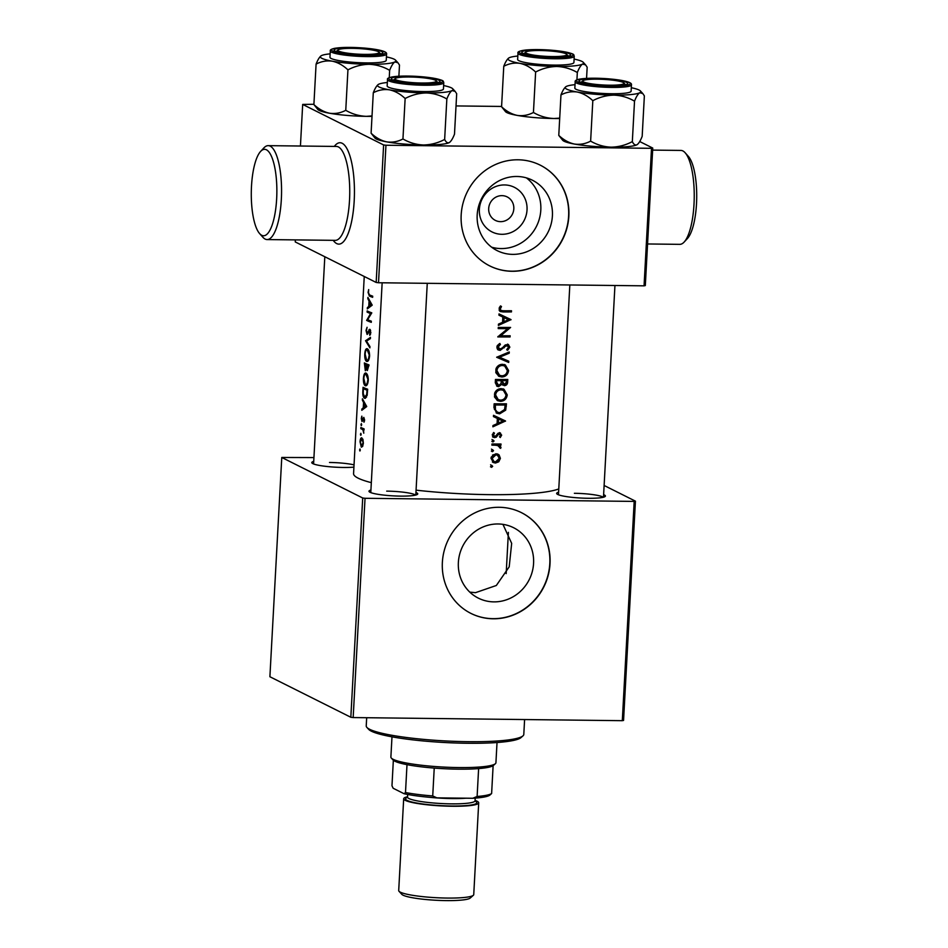 <?xml version="1.0" encoding="UTF-8"?>
<svg xmlns="http://www.w3.org/2000/svg" width="948" height="948" viewBox="0 0 948 948"><rect width="100%" height="100%" fill="white"/><g stroke="black" fill="none" stroke-linecap="round" stroke-linejoin="round"><path stroke-width="1.42" d="M251.493 186.27A43.205 12.774 -89.3 0 0 259.634 233.599A43.205 12.774 -89.3 0 0 276.65 198.867A43.205 12.774 -89.3 0 0 260.593 151.443A43.205 12.774 -89.3 0 0 251.493 186.27M260.593 151.443L263.876 147.912A46.962 13.888 90.7 0 1 268.201 145.648A46.962 13.888 90.7 0 1 281.331 199.459A46.962 13.888 90.7 0 1 267.111 239.571A46.962 13.888 90.7 0 1 262.845 237.213L259.634 233.599M685.155 152.782L688.366 156.396A43.205 12.774 90.7 0 1 696.507 203.725A43.205 12.774 90.7 0 1 687.407 238.552L684.124 242.084A46.962 13.888 -89.3 0 0 694.007 204.235A46.962 13.888 -89.3 0 0 685.155 152.782A46.962 13.888 -89.3 0 0 680.889 150.424L652.651 150.104M647.567 243.968L679.799 244.347A46.962 13.888 -89.3 0 0 684.124 242.084M501.859 234.298A24.944 23.581 -63.4 0 1 479.368 209.342A24.944 23.581 -63.4 0 1 504.537 184.943A24.944 23.581 -63.4 0 1 527.029 209.899A24.944 23.581 -63.4 0 1 501.859 234.298M501.954 195.643A13.153 12.431 116.6 0 0 489.132 205.716A13.153 12.431 116.6 0 0 495.366 220.398A13.153 12.431 116.6 0 0 500.544 221.654A13.153 12.431 116.6 0 0 513.378 211.57A13.153 12.431 116.6 0 0 507.144 196.888A13.153 12.431 116.6 0 0 501.954 195.643M516.897 176.482A39.378 37.233 116.6 0 0 478.503 206.676A39.378 37.233 116.6 0 0 497.155 250.627A39.378 37.233 116.6 0 0 512.678 254.372A39.378 37.233 116.6 0 0 551.084 224.178A39.378 37.233 116.6 0 0 532.421 180.227A39.378 37.233 116.6 0 0 516.897 176.482M491.633 247.191A39.378 37.233 116.6 0 0 501.089 248.566A39.378 37.233 116.6 0 0 538.464 221.666A39.378 37.233 116.6 0 0 526.353 177.857M518.035 159.785A56.359 53.278 116.6 0 0 463.074 203.002A56.359 53.278 116.6 0 0 489.772 265.926A56.359 53.278 116.6 0 0 511.991 271.282A56.359 53.278 116.6 0 0 566.951 228.065A56.359 53.278 116.6 0 0 540.241 165.153A56.359 53.278 116.6 0 0 518.035 159.785M489.666 265.867A56.359 53.278 116.6 0 0 511.778 271.175A56.359 53.278 116.6 0 0 566.714 228.018A56.359 53.278 116.6 0 0 540.135 165.094M498.079 523.971A39.378 37.233 116.6 0 0 459.685 554.165A39.378 37.233 116.6 0 0 478.337 598.129A39.378 37.233 116.6 0 0 493.861 601.873A39.378 37.233 116.6 0 0 532.255 571.68A39.378 37.233 116.6 0 0 513.603 527.716A39.378 37.233 116.6 0 0 498.079 523.971M469.817 592.133L475.493 592.666L496.337 585.485L509.195 566.845L511.671 543.382L502.95 524.363M499.205 507.287A56.359 53.278 116.6 0 0 444.257 550.504A56.359 53.278 116.6 0 0 470.955 613.415A56.359 53.278 116.6 0 0 493.173 618.783A56.359 53.278 116.6 0 0 548.134 575.566A56.359 53.278 116.6 0 0 521.424 512.643A56.359 53.278 116.6 0 0 499.205 507.287M470.848 613.368A56.359 53.278 116.6 0 0 492.948 618.665A56.359 53.278 116.6 0 0 547.897 575.519A56.359 53.278 116.6 0 0 521.317 512.595M353.912 467.127A24.423 3.318 -176.9 0 1 343.271 467.459A24.423 3.318 -176.9 0 1 311.987 463.051A24.423 3.318 -176.9 0 1 313.729 461.403M603.615 494.666A24.423 3.318 -176.9 0 1 605.168 496.479A24.423 3.318 -176.9 0 1 588.151 498.281A24.423 3.318 -176.9 0 1 556.867 493.872A24.423 3.318 -176.9 0 1 558.597 492.225M415.935 492.486A24.423 3.318 -176.9 0 1 417.487 494.311A24.423 3.318 -176.9 0 1 400.471 496.112A24.423 3.318 -176.9 0 1 369.187 491.692A24.423 3.318 -176.9 0 1 370.917 490.057M558.775 488.943A105.192 14.315 -176.9 0 1 489.227 494.643A105.192 14.315 -176.9 0 1 416.065 490.152M500.568 305.92L499.359 307.496L499.205 310.399L500.307 311.548L503.175 311.939A105.192 14.315 3.1 0 0 511.446 311.928L511.505 310.766A105.192 14.315 -176.9 0 1 503.364 310.778L501.113 310.506L500.248 309.001L501.492 306.571L500.568 305.92M511.019 319.606L499.015 313.906L498.944 315.198L502.843 317.047L502.559 322.344L498.458 324.121L498.387 325.413L511.019 319.606M510.605 327.439A105.192 14.315 -176.9 0 1 498.281 327.416L498.221 328.589A105.192 14.315 3.1 0 0 507.701 328.624L497.771 336.919A105.192 14.315 3.1 0 0 510.083 336.943L510.154 335.782A105.192 14.315 -176.9 0 1 500.734 335.782L510.605 327.439M500.177 349.291L498.186 347.004L500.402 344.48L499.833 343.449L497.297 345.582L496.894 347.027L497.143 348.497L500.094 350.452L505.533 346.221L507.808 345.605L506.22 344.989L508.602 347.11L506.931 349.314L507.618 350.298L509.846 347.169L508.424 344.574L505.272 344.942L501.421 348.888L498.21 348.532M509.277 351.957L496.669 357.266L508.709 362.456L508.768 361.2L499.525 357.206L509.206 353.225L509.277 351.957M502.452 364.316C499.549 364.387 497.416 365.798 496.053 368.571L495.828 372.659L498.944 376.344L501.824 376.984C505.687 376.759 507.938 374.614 508.578 370.55L505.367 364.98L502.452 364.316M507.784 379.473A105.192 14.315 -176.9 0 1 495.46 379.449L495.283 382.731L497.131 386.31L498.624 386.654L501.919 384.201L504.443 385.658C506.528 385.421 507.607 384.141 507.654 381.819L507.784 379.473M501.137 388.656C498.221 388.727 496.088 390.149 494.738 392.922L494.512 396.999L497.629 400.696L500.508 401.336C504.372 401.099 506.623 398.954 507.251 394.901L504.052 389.332L501.137 388.656M506.469 403.824A105.192 14.315 -176.9 0 1 494.145 403.801L493.944 407.569L496.681 413.186L499.667 413.838L505.687 410.152L506.469 403.824M505.533 420.995L493.517 415.307L493.446 416.587L497.356 418.447L497.072 423.732L492.972 425.522L492.901 426.813L505.533 420.995M494.809 436.507L493.422 434.954L494.477 433.224L493.671 432.489L492.296 435.025L493.612 437.395L496.219 437.253L498.577 434.326L499.928 434.137L498.387 433.509L500.556 435.203L499.525 436.791L500.26 437.526L501.658 435.168L499.43 432.857L498.02 433.272L495.697 436.21L493.126 435.819M499.501 432.596L500.497 433.094L499.43 432.857M493.067 439.991L492.107 441.519L492.96 441.993L494.062 440.998L493.067 439.991L494.062 440.998L492.972 440.453L491.87 441.448M501.018 444.031A105.192 14.315 -176.9 0 1 491.965 443.984L491.905 445.157A105.192 14.315 3.1 0 0 494.975 445.181L498.838 445.679L497.036 444.873L500.639 448.368L500.994 447.397L499.643 445.193A105.192 14.315 3.1 0 0 500.959 445.193L501.018 444.031M492.545 449.66L491.574 451.189L492.439 451.663L493.529 450.679L492.545 449.66L493.529 450.679L492.45 450.134L491.348 451.118M495.982 453.701L491.265 457.031L491.028 458.334L493.47 462.577L495.472 463.039L498.743 461.806L500.402 458.37L499.098 454.933L495.982 453.701M491.692 465.338L490.732 466.866L491.585 467.34L492.687 466.357L491.692 465.338L492.687 466.357L491.597 465.812L490.495 466.795M371.32 482.651A105.192 14.315 -176.9 0 1 353.568 473.621L364.245 276.484M359.979 448.973L359.873 450.964L359.612 449.814L360.264 449.814M359.991 450.975L360.264 450.122M361.84 437.858C360.868 437.632 360.264 438.948 360.039 441.804L361.33 447.195L362.598 446.461L363.368 443.261L362.966 439.588L361.567 437.798M360.833 433.295L360.726 435.298L360.453 434.137L361.117 434.137M360.833 435.298L361.117 434.457M364.079 428.887A105.192 14.315 -176.9 0 1 360.868 427.489L360.809 428.65A105.192 14.315 3.1 0 0 361.792 429.124L362.883 429.811L363.783 433.2L363.499 429.847A105.192 14.315 3.1 0 0 364.02 430.06L364.079 428.887M365.501 398.243L364.553 398.243L367.125 395.482L367.658 389.225A105.192 14.315 -176.9 0 1 363.048 387.294L362.835 391.074C362.622 395.115 363.191 397.496 364.553 398.243L365.039 398.35M367.279 348.722C365.892 348.378 365.051 350.168 364.743 354.078C364.625 358.131 365.253 360.572 366.603 361.413C368.144 361.781 369.139 359.979 369.601 356.01C369.542 351.969 368.772 349.539 367.279 348.722L366.876 348.639M370.467 337.358L365.561 340.77L369.898 347.869L369.969 346.601L366.485 341.126L370.395 338.626L370.467 337.358M367.836 298.703L369.045 301.132L368.76 306.429L367.362 307.626L367.291 308.918L372.209 305.173L367.907 297.411L367.836 298.703L368.535 298.703M368.689 289.578L368.085 292.411L369.341 296.025A105.192 14.315 3.1 0 0 372.635 297.328L372.694 296.167A105.192 14.315 -176.9 0 1 369.447 294.887L368.476 292.636L368.689 289.578M371.794 312.84A105.192 14.315 -176.9 0 1 367.184 310.92L367.113 312.082A105.192 14.315 3.1 0 0 370.514 313.563L366.663 320.424A105.192 14.315 3.1 0 0 371.284 322.344L371.343 321.182A105.192 14.315 -176.9 0 1 367.658 319.701L371.794 312.84M367.243 334.407L369.756 330.461L369.803 335.414L370.869 332.618L369.791 329.288L366.983 333.234L366.414 330.639L367.077 327.297L366.023 330.485L367.089 334.431M368.215 333.021L366.983 333.234M369.791 329.288L369.009 329.631L370.23 329.643M369.068 330.971L370.632 330.473M365.49 370.668L366.402 368.689L367.35 370.561L368.973 364.873A105.192 14.315 -176.9 0 1 364.364 362.942L365.312 370.704M365.952 373.074C364.577 372.73 363.736 374.519 363.428 378.43C363.309 382.471 363.937 384.924 365.288 385.753C366.829 386.132 367.824 384.331 368.286 380.349C368.227 376.32 367.445 373.891 365.952 373.074L365.561 372.979M362.349 400.092L363.558 402.521L363.274 407.818L361.863 409.015L361.792 410.306L366.722 406.562L362.42 398.8L362.349 400.092L363.048 400.103M361.828 416.148L361.306 418.506L361.994 421.528L363.771 418.542L363.985 422.216L364.625 420.059L363.819 417.369L362.041 420.355L361.828 416.148M362.954 420.189L362.041 420.355M361.354 423.614L361.247 425.616L360.975 424.455L361.638 424.467M361.366 425.616L361.638 424.775M651.513 148.315L652.757 148.066L645.315 285.573L644.059 285.834L651.513 148.315L385.954 145.245L378.513 282.753L376.166 282.457L383.62 144.949L302.685 104.422L300.433 146.028M295.349 239.891L295.243 241.93L376.166 282.457M501.599 106.449L456.024 105.927M313.918 104.28L302.685 104.422M652.757 148.066L639.71 141.536M644.059 285.834L378.513 282.753M383.62 144.949L385.954 145.245M362.705 497.996L281.769 457.469L269.896 676.742L350.831 717.269L362.705 497.996L365.039 498.293L353.166 717.565L350.831 717.269M313.93 457.576L281.769 457.469M635.433 501.16L623.559 720.433L622.303 720.681L634.188 501.409L635.433 501.16L604.113 485.471M634.188 501.409L365.039 498.293M622.303 720.681L353.166 717.565M603.189 497.285A22.539 3.069 3.1 0 0 574.381 493.292M415.508 495.117A22.539 3.069 3.1 0 0 386.701 491.123M354.042 464.864A22.539 3.069 3.1 0 0 329.501 462.47M368.784 307.638L367.362 307.626M370.36 306.441L368.76 306.429M369.827 301.144L369.045 301.132M371.095 304.675L369.246 306.038L369.471 301.914L371.095 304.675L372.007 304.687M370.905 306.062L369.246 306.038M370.277 301.914L369.471 301.914M369.424 320.448L366.663 320.424M368.748 320.175L366.675 320.151M371.45 313.563L370.514 313.563M369.874 312.117L367.113 312.082M368.108 333.246L367.184 333.234M370.514 334.312L369.53 334.3M367.196 340.616L365.572 340.605M366.959 340.782L365.561 340.77M369.045 355.856C368.689 359.043 367.895 360.501 366.675 360.24L365.146 354.232C365.395 351.08 366.094 349.634 367.208 349.895L369.601 355.867M368.523 360.335L366.675 360.24M368.381 349.836L366.888 349.824L368.416 349.907M368.369 365.845L367.409 369.388L366.769 365.229A105.192 14.315 3.1 0 0 368.369 365.845L368.926 365.845M368.962 365.253L366.769 365.229M366.295 365.027L365.181 369.495L364.696 364.316A105.192 14.315 3.1 0 0 366.295 365.027L368.962 365.051M366.722 367.848L366.082 367.836M366.201 369.53L365.181 369.495M366.212 369.507L365.418 369.495M367.551 364.34L364.696 364.316M367.729 380.207C367.374 383.395 366.58 384.852 365.359 384.592L363.819 378.584C364.079 375.42 364.767 373.974 365.892 374.235L368.286 380.219M367.196 384.675L365.359 384.592M367.066 374.187L365.572 374.164L367.101 374.259M363.38 388.656A105.192 14.315 3.1 0 0 367.054 390.185L366.663 394.652L364.613 397.07L363.226 393.503L363.38 388.656L366.236 388.692M367.267 394.664L366.663 394.652M366.532 397.176L364.613 397.07M363.285 409.038L361.863 409.015M364.861 407.841L363.274 407.818M364.34 402.533L363.558 402.521M365.608 406.076L363.759 407.427L363.985 403.303L365.608 406.076L366.521 406.076M365.407 407.45L363.759 407.427M364.79 403.315L363.985 403.303M364.376 421.362L363.724 421.35M364.032 429.823L362.883 429.811M363.558 428.686L360.809 428.65M362.93 443.083L361.389 446.022L360.394 441.981L361.769 439.019L363.38 443.095M362.788 446.093L361.389 446.022M362.74 438.983L361.567 438.971L362.764 439.031M490.602 464.793L491.597 465.812M506.907 379.473L506.801 381.392C506.765 383.703 505.651 384.959 503.483 385.184L504.443 385.658M503.483 385.184L502.618 385.054M500.935 383.703L501.919 384.201M500.295 384.781L497.546 386.109L498.624 386.654M497.546 386.109L496.61 385.978M504.478 384.497L501.551 380.148L505.58 380.195L506.481 380.646L506.398 382.044L504.478 384.497L502.63 383.798M501.551 380.148L502.523 381.357M501.516 380.847L503.518 384.011M502.57 380.658A105.192 14.315 3.1 0 0 506.481 380.646M498.684 385.481L496.598 382.139L496.681 380.622L495.591 380.077L500.26 380.136L501.302 380.658L501.006 383.49L498.684 385.481L497.807 385.267M495.591 380.077L495.508 381.582L496.598 382.139M495.508 381.582L497.605 384.947M496.681 380.622A105.192 14.315 3.1 0 0 501.302 380.658M504.893 364.767L508.578 370.55M507.737 370.135C507.085 374.164 504.763 376.273 500.793 376.474L501.824 376.984M500.793 376.474L498.435 376.048M507.334 370.609C506.813 373.856 505 375.598 501.883 375.823L499.56 375.301L496.906 370.597C497.451 367.397 499.276 365.691 502.393 365.478L504.692 365.999L507.334 370.609M504.692 365.999L501.362 364.968C498.198 365.146 496.349 366.84 495.816 370.04L496.906 370.597M495.816 370.04L499.572 375.301M501.362 364.968L502.393 365.478M508.377 352.336L509.206 353.225M508.353 352.798L498.447 356.673L499.525 357.206M507.915 360.833L508.709 362.456M507.855 362.029L496.669 357.195M499.229 343.769L500.402 344.48M499.323 343.946L497.096 346.458L498.186 347.004M497.096 346.458L499.098 348.746M507.974 344.408L509.846 347.169M509.005 346.743L506.706 349.836M506.22 344.989L504.549 345.736L505.533 346.221M504.549 345.736L503.222 347.264L504.229 347.774M503.222 347.264L499.015 349.919L500.094 350.452M499.015 349.919L498.174 349.8M510.628 310.766L511.446 311.928M510.593 311.501L499.797 311.205M500.473 308.171L499.383 307.626L500.414 306.026L501.492 306.571M499.383 307.626L499.146 308.456L500.248 309.001M499.146 308.456L501.113 310.506M510.166 319.203L511.019 319.772M510.166 319.346L498.447 324.37M498.944 315.174L502.843 317.047M508.436 319.701L503.862 321.763L504.087 317.639L508.436 319.701L504.087 317.639M503.033 317.106L502.807 321.242L503.862 321.763M509.491 327.451L499.655 335.236L500.734 335.782M509.277 335.782L510.083 336.943M509.23 336.516L498.115 336.386M498.245 328.044L507.701 328.624M503.578 389.118L507.251 394.901M506.41 394.475C505.758 398.504 503.447 400.625 499.466 400.814L500.508 401.336M499.466 400.814L497.108 400.4M506.019 394.961C505.497 398.207 503.684 399.949 500.568 400.163L498.245 399.641L495.591 394.937C496.136 391.737 497.961 390.031 501.077 389.829L503.376 390.339L506.019 394.961M503.376 390.351L500.034 389.308C496.882 389.498 495.034 391.192 494.501 394.392L495.591 394.937M494.501 394.392L498.245 399.641M500.034 389.308L501.077 389.829M505.592 403.824L504.81 409.714L505.687 410.152M504.81 409.714L498.624 413.328L499.667 413.838M498.624 413.328L496.16 412.89M495.366 404.974A105.192 14.315 3.1 0 0 505.154 404.997L504.573 409.512L499.738 412.676L497.416 412.179L495.425 409.773L495.366 404.974L494.275 404.429L494.335 409.228L495.425 409.773M494.275 404.429L505.154 404.997M494.335 409.228L497.416 412.179M504.68 420.592L505.521 421.161M504.668 420.734L492.96 425.771M493.458 416.563L497.356 418.447M502.95 421.09L498.364 423.164L498.589 419.028L502.95 421.09L498.589 419.028M497.546 418.506L497.321 422.63L498.364 423.164M499.975 432.916L501.658 435.168M500.698 434.694L500.52 435.44M498.387 433.509L497.546 433.817L498.577 434.326M497.546 433.817L495.152 436.72L496.219 437.253M495.152 436.72L493.707 437.135L494.797 437.668M493.422 432.691L494.477 433.224M492.379 434.421L493.422 434.954M492.332 434.397L493.718 435.962M491.976 439.445L492.972 440.453M500.023 444.031L500.959 445.193M499.987 444.707L498.636 444.695L499.643 445.193M498.636 444.695L500.994 447.397M500.034 446.923L499.667 447.883M497.036 444.873L491.929 444.624M491.455 449.115L492.45 450.134M497.487 453.938L499.098 454.933M498.103 454.436L500.402 458.37M499.442 457.896L497.736 461.309L498.743 461.806M497.736 461.309L494.406 462.506L495.472 463.039M494.406 462.506L492.936 462.257M499.3 458.37L495.531 461.866L493.955 461.498L492.154 458.334L495.911 454.862L497.463 455.218L499.3 458.37M491.088 457.801L492.154 458.334M491.064 457.991L493.955 461.498M497.463 455.218L495.911 454.862M494.844 454.329L492.51 455.076M522.964 735.873L521.009 737.591A77.013 10.475 -176.9 0 1 450.703 742.805A77.013 10.475 -176.9 0 1 371.355 731.181A77.013 10.475 -176.9 0 1 368.665 729.344L366.9 727.424A78.897 10.736 3.1 0 0 369.661 729.308A78.897 10.736 3.1 0 0 450.952 741.206A78.897 10.736 3.1 0 0 522.964 735.873A78.897 10.736 3.1 0 0 523.794 734.439L524.6 719.556M366.675 717.719L366.236 725.907A78.897 10.736 3.1 0 0 366.9 727.424M338.768 51.133A20.666 2.808 3.1 0 0 362.871 54.356A20.666 2.808 3.1 0 0 378.963 52.093A20.666 2.808 3.1 0 0 378.24 51.595A20.666 2.808 3.1 0 0 356.958 48.478A20.666 2.808 3.1 0 0 338.092 49.877A20.666 2.808 3.1 0 0 338.768 51.133M559.687 118.512A37.801 5.143 -176.9 0 1 553.976 118.512C546.664 118.216 539.815 116.201 533.44 112.492L535.632 72.024C542.315 68.493 549.366 66.644 556.784 66.479C564.096 66.787 570.945 68.801 577.32 72.51C579.05 68.078 580.804 65.27 582.558 64.085L585.615 64.914L587.168 67.237L586.563 78.388M559.711 118.121L553.976 118.512A37.801 5.143 -176.9 0 1 517.193 115.395C511.576 114.151 506.362 111.26 501.575 106.733L505.533 111.686A37.801 5.143 -176.9 0 0 517.193 115.395C522.822 116.177 528.237 115.218 533.44 112.492M501.575 106.733L503.767 66.277C505.521 61.81 507.263 59.001 509.005 57.852A37.801 5.143 -176.9 0 1 517.833 56.027M528.368 50.315A24.423 3.318 -176.9 0 1 556.76 51.097A24.423 3.318 -176.9 0 1 570.317 55.304A24.423 3.318 -176.9 0 1 564.001 56.761A24.423 3.318 -176.9 0 1 538.737 56.311A24.423 3.318 -176.9 0 1 522.004 52.685A24.423 3.318 -176.9 0 1 528.368 50.315M517.987 53.135L517.644 59.451A28.179 3.828 3.1 0 0 535.359 63.99A28.179 3.828 3.1 0 0 566.347 64.689A28.179 3.828 3.1 0 0 573.919 62.497L574.263 56.181A28.179 3.828 -176.9 0 1 566.691 58.373A28.179 3.828 -176.9 0 1 535.703 57.662A28.179 3.828 -176.9 0 1 517.987 53.135C517.205 51.773 519.966 50.718 526.282 49.971C537.824 49.154 550.065 49.675 563.017 51.536C576.218 54.178 573.244 54.593 574.263 56.181M576.929 79.869L577.32 72.51M503.767 66.277C508.969 63.552 514.385 62.58 520.014 63.362C525.63 64.618 530.844 67.509 535.632 72.024M574.109 59.072A37.801 5.143 -176.9 0 1 583.221 62.295A37.801 5.143 -176.9 0 1 582.558 64.085A37.801 5.143 -176.9 0 1 556.784 66.479A37.801 5.143 -176.9 0 1 520.014 63.362A37.801 5.143 3.1 0 1 508.424 58.243L508.294 58.361M435.44 80.236A20.666 2.808 3.1 0 0 414.146 77.12A20.666 2.808 3.1 0 0 395.28 78.518A20.666 2.808 3.1 0 0 395.968 79.786A20.666 2.808 3.1 0 0 420.071 82.997A20.666 2.808 3.1 0 0 436.163 80.734A20.666 2.808 3.1 0 0 435.44 80.236M632.328 141.619C625.644 145.162 618.594 147.011 611.164 147.165A37.801 5.143 -176.9 0 1 591.635 146.217A37.801 5.143 -176.9 0 1 574.393 144.049C568.812 142.816 563.61 139.925 558.775 135.386L560.967 94.918C566.122 92.205 571.537 91.233 577.214 92.015C582.795 93.248 587.997 96.127 592.82 100.678C599.515 97.134 606.566 95.286 613.984 95.132C621.295 95.44 628.145 97.443 634.52 101.163C636.262 96.708 638.004 93.899 639.758 92.738L642.815 93.568L644.367 95.89L642.175 136.346C640.433 140.802 638.691 143.61 636.938 144.771C635.207 145.471 633.679 144.416 632.328 141.619L634.52 101.163M637.577 144.333A37.801 5.143 -176.9 0 1 637.518 144.38L636.938 144.771A37.801 5.143 -176.9 0 1 611.164 147.165C603.852 146.857 597.015 144.843 590.628 141.133C585.473 143.859 580.069 144.831 574.393 144.049A37.801 5.143 -176.9 0 1 562.733 140.328L558.775 135.386M608.889 79.241A24.423 3.318 -176.9 0 1 627.517 83.945A24.423 3.318 -176.9 0 1 597.88 85.13A24.423 3.318 -176.9 0 1 579.204 81.338A24.423 3.318 -176.9 0 1 608.889 79.241M575.187 81.777L574.844 88.093A28.179 3.828 3.1 0 0 596.624 93.023A28.179 3.828 3.1 0 0 631.119 91.138L631.463 84.822A28.179 3.828 -176.9 0 1 596.967 86.706A28.179 3.828 -176.9 0 1 575.187 81.777C574.772 80.781 576.147 79.916 579.311 79.182C586.397 77.997 596.458 77.914 609.517 78.909A27.054 3.685 3.1 0 0 577.071 79.952A27.054 3.685 3.1 0 0 597.287 85.45A27.054 3.685 3.1 0 0 629.697 84.419A27.054 3.685 3.1 0 0 609.481 78.921C624.886 80.426 632.209 82.393 631.463 84.822M590.628 141.133L592.82 100.678M631.297 87.714A37.801 5.143 -176.9 0 1 640.41 90.937A37.801 5.143 -176.9 0 1 639.758 92.738A37.801 5.143 -176.9 0 1 613.984 95.132A37.801 5.143 -176.9 0 1 577.214 92.015A37.801 5.143 -176.9 0 1 565.624 86.884A37.801 5.143 -176.9 0 1 566.205 86.505C564.451 87.666 562.709 90.475 560.967 94.918M575.033 84.668A37.801 5.143 3.1 0 0 566.205 86.505M526.448 53.313A20.666 2.808 3.1 0 0 550.551 56.525A20.666 2.808 3.1 0 0 566.643 54.261A20.666 2.808 3.1 0 0 565.92 53.763A20.666 2.808 3.1 0 0 544.638 50.647A20.666 2.808 3.1 0 0 525.773 52.045A20.666 2.808 3.1 0 0 526.448 53.313M386.429 56.904A37.801 5.143 -176.9 0 1 395.529 60.115A37.801 5.143 -176.9 0 1 394.878 61.916A37.801 5.143 3.1 0 1 369.104 64.31A37.801 5.143 -176.9 0 1 349.575 63.362A37.801 5.143 -176.9 0 1 332.333 61.193C337.915 62.426 343.117 65.317 347.94 69.856C354.635 66.313 361.686 64.464 369.104 64.31C376.415 64.618 383.265 66.633 389.64 70.342C391.382 65.886 393.136 63.078 394.878 61.916L397.935 62.746L399.487 65.068L398.883 76.219M353 54.32A24.423 3.318 -176.9 0 1 334.324 50.517A24.423 3.318 -176.9 0 1 364.008 48.419A24.423 3.318 -176.9 0 1 382.637 53.135A24.423 3.318 -176.9 0 1 353 54.32M351.744 62.201A28.179 3.828 3.1 0 0 386.239 60.328L386.583 54A28.179 3.828 -176.9 0 1 352.087 55.885A28.179 3.828 -176.9 0 1 330.307 50.955L329.963 57.271A28.179 3.828 3.1 0 0 351.744 62.201M372.031 115.94L366.295 116.343C358.984 116.035 352.135 114.033 345.759 110.312L347.94 69.856M389.249 77.689L389.64 70.342M345.759 110.312C340.605 113.037 335.189 114.009 329.513 113.227C323.932 111.994 318.729 109.103 313.895 104.564L316.087 64.109C321.242 61.383 326.657 60.411 332.333 61.193A37.801 5.143 -176.9 0 1 320.744 56.074A37.801 5.143 -176.9 0 1 321.325 55.683C319.571 56.844 317.829 59.653 316.087 64.109M313.895 104.564L317.853 109.506A37.801 5.143 -176.9 0 0 329.513 113.227A37.801 5.143 -176.9 0 0 366.295 116.343A37.801 5.143 -176.9 0 0 372.007 116.343M321.325 55.683A37.801 5.143 -176.9 0 1 330.153 53.846M623.12 82.417A20.666 2.808 3.1 0 0 601.826 79.3A20.666 2.808 3.1 0 0 582.973 80.698A20.666 2.808 3.1 0 0 583.648 81.955A20.666 2.808 3.1 0 0 607.751 85.166A20.666 2.808 3.1 0 0 623.843 82.903A20.666 2.808 3.1 0 0 623.12 82.417M443.617 85.545A37.801 5.143 3.1 0 1 452.729 88.768A37.801 5.143 3.1 0 1 452.078 90.57A37.801 5.143 -176.9 0 1 442.882 92.43A37.801 5.143 -176.9 0 1 426.304 92.963C433.615 93.26 440.464 95.274 446.84 98.983C448.57 94.551 450.312 91.743 452.078 90.57L455.135 91.387L456.687 93.71L454.495 134.178C452.765 138.609 451.023 141.418 449.257 142.591C447.539 143.302 446.01 142.247 444.648 139.451L446.84 98.983M433.52 83.234A24.423 3.318 -176.9 0 1 408.256 82.784A24.423 3.318 -176.9 0 1 391.524 79.158A24.423 3.318 -176.9 0 1 397.887 76.8A24.423 3.318 -176.9 0 1 426.268 77.582A24.423 3.318 -176.9 0 1 439.825 81.777A24.423 3.318 -176.9 0 1 433.52 83.234M435.855 91.162A28.179 3.828 3.1 0 0 443.439 88.97L443.783 82.654A28.179 3.828 -176.9 0 1 436.199 84.846A28.179 3.828 -176.9 0 1 405.223 84.135A28.179 3.828 -176.9 0 1 387.507 79.608L387.163 85.924A28.179 3.828 3.1 0 0 404.879 90.463A28.179 3.828 3.1 0 0 435.855 91.162M449.897 142.153A37.801 5.143 -176.9 0 1 449.838 142.212L449.257 142.591A37.801 5.143 -176.9 0 1 423.483 144.985C416.172 144.689 409.335 142.674 402.947 138.965L405.14 98.509C411.835 94.966 418.886 93.117 426.304 92.963A37.801 5.143 -176.9 0 1 389.533 89.847C395.15 91.091 400.352 93.982 405.14 98.509M444.648 139.451C437.964 142.982 430.913 144.831 423.483 144.985A37.801 5.143 -176.9 0 1 386.713 141.868C381.084 140.624 375.882 137.733 371.095 133.206L373.287 92.75C378.477 90.024 383.893 89.053 389.533 89.847A37.801 5.143 -176.9 0 1 377.944 84.716A37.801 5.143 -176.9 0 1 378.525 84.325C376.783 85.474 375.041 88.282 373.287 92.75M402.947 138.965C397.757 141.69 392.342 142.662 386.713 141.868A37.801 5.143 -176.9 0 1 375.053 138.159L371.095 133.206M378.525 84.325A37.801 5.143 -176.9 0 1 387.353 82.5M495.377 763.709L493.422 765.427A50.718 6.897 -176.9 0 1 493.126 765.652A50.718 6.897 -176.9 0 1 478.621 768.591A50.718 6.897 -176.9 0 1 458.074 769.16A50.718 6.897 -176.9 0 1 434.231 768.081A50.718 6.897 -176.9 0 1 407 764.657A50.718 6.897 -176.9 0 1 393.088 760L391.334 758.068A52.602 7.157 3.1 0 0 458.714 767.572A52.602 7.157 3.1 0 0 495.377 763.709A52.602 7.157 3.1 0 0 495.923 762.749L497.025 742.521M391.986 736.833L390.884 757.061A52.602 7.157 3.1 0 0 391.334 758.068M434.231 768.081L432.726 795.953L436.874 797.861A48.834 6.648 -176.9 0 1 404.097 793.737L393.159 788.262L391.974 785.75L393.349 760.249M491.005 794.104L489.95 795.028A48.834 6.648 -176.9 0 1 472.756 798.275L436.874 797.861M472.756 798.275L477.117 796.474A50.718 6.897 3.1 0 0 491.621 793.523L490.223 794.732M478.621 768.591L477.117 796.474M404.097 793.737L405.495 792.528A50.718 6.897 3.1 0 0 432.726 795.953M407 764.657L405.495 792.528M493.126 765.652L491.621 793.523M473.336 895.303L470.208 898.052A34.566 4.704 -176.9 0 1 446.117 900.6A34.566 4.704 -176.9 0 1 401.834 894.355L399.025 891.274A37.565 5.107 3.1 0 0 447.16 898.064A37.565 5.107 3.1 0 0 473.336 895.303A37.565 5.107 3.1 0 0 473.739 894.616L478.704 802.826A37.565 5.107 3.1 0 0 475.078 800.396M465.966 798.204A35.692 4.858 -176.9 0 1 451.983 798.56A35.692 4.858 -176.9 0 1 429.859 797.327M407.545 796.735A37.565 5.107 3.1 0 0 403.682 798.761A37.565 5.107 3.1 0 0 452.125 806.262A37.565 5.107 3.1 0 0 478.704 802.826M403.682 798.761L398.705 890.551A37.565 5.107 3.1 0 0 399.025 891.274M267.111 239.571L335.296 240.354A46.962 13.888 -89.3 0 0 349.516 200.241A46.962 13.888 -89.3 0 0 336.386 146.442L268.201 145.648M334.312 146.419A50.718 15.002 90.7 0 1 349.125 153.576A50.718 15.002 90.7 0 1 354.197 200.834A50.718 15.002 90.7 0 1 333.222 240.33M372.422 296.06L369.341 296.025M368.938 331.255L368.262 331.255M364.068 429.148L361.792 429.124M506.801 381.392L507.654 381.819M502.108 311.406L503.175 311.939M505.474 405.851L506.327 406.277M494.204 405.803L495.294 406.348M496.539 435.108L497.582 435.63M493.896 444.636L494.975 445.181M526.448 49.971A27.054 3.685 3.1 0 0 527.752 55.257A27.054 3.685 3.1 0 0 565.92 57.105A27.054 3.685 3.1 0 0 564.629 51.832A27.054 3.685 3.1 0 0 526.448 49.971M352.407 54.629A27.054 3.685 3.1 0 0 384.817 53.598A27.054 3.685 3.1 0 0 364.601 48.099A27.054 3.685 3.1 0 0 332.191 49.142A27.054 3.685 3.1 0 0 352.407 54.629M435.44 83.578A27.054 3.685 3.1 0 0 434.137 78.305A27.054 3.685 3.1 0 0 395.968 76.444A27.054 3.685 3.1 0 0 397.259 81.729A27.054 3.685 3.1 0 0 435.44 83.578M474.972 801.036A35.692 4.858 -176.9 0 1 451.58 805.99A35.692 4.858 -176.9 0 1 415.568 802.814A35.692 4.858 -176.9 0 1 407.462 797.422M407.664 797.552L407.533 797.102A33.808 4.598 3.1 0 0 451.13 803.857A33.808 4.598 3.1 0 0 475.055 800.764L474.877 801.19M367.089 333.258L368.097 333.269M369.637 330.437L370.621 330.449M497.807 385.279L496.716 384.734M505.367 364.98L504.407 364.506M508.424 344.574L507.524 344.124M498.684 350.132L497.593 349.587M504.052 389.332L503.092 388.846M493.612 437.395L492.522 436.85M493.47 462.577L492.391 462.031M378.963 52.093L380.658 53.941M313.587 463.963L324.809 256.742M338.092 49.877L336.208 51.524M583.221 62.295L585.556 64.855M395.28 78.518L393.408 80.177M382.151 282.8L370.786 492.605M427.264 283.322L415.805 495.046M436.163 80.734L437.846 82.583M640.41 90.937L642.815 93.568M566.643 54.261L568.338 56.11M525.773 52.045L523.889 53.704M386.583 54C387.329 51.583 380.018 49.604 364.636 48.087C351.684 47.092 341.659 47.175 334.549 48.348C331.267 49.106 329.845 49.971 330.307 50.955M395.529 60.115L397.935 62.746M582.973 80.698L581.088 82.346M558.467 494.773L569.831 284.969M603.485 497.214L614.944 285.49M623.843 82.903L625.526 84.751M443.783 82.654C442.752 81.066 445.738 80.651 432.537 78.009C419.585 76.148 407.332 75.627 395.802 76.444C389.521 77.191 386.748 78.246 387.507 79.608M452.729 88.768L455.076 91.328M506.173 573.599L508.401 532.361M475.197 798.109L475.055 800.764M407.676 794.46L407.533 797.102"/></g></svg>
